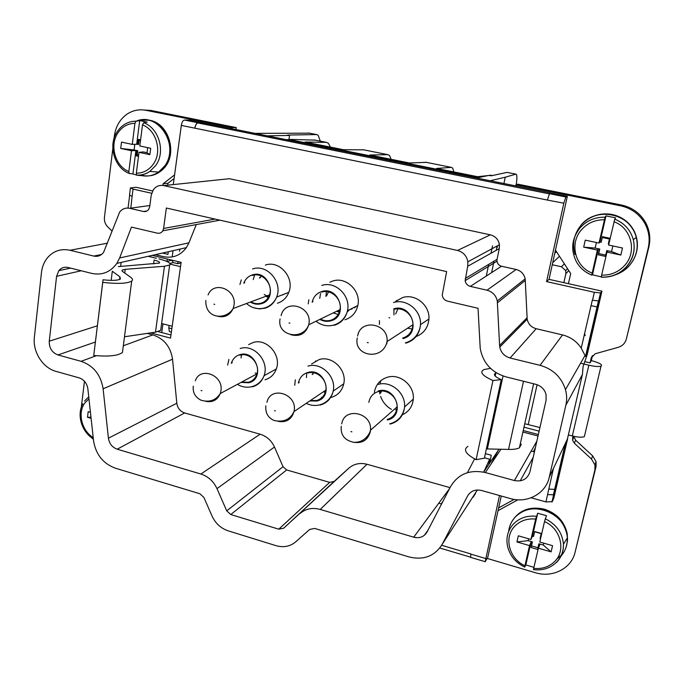 <?xml version="1.0" encoding="UTF-8"?>
<svg xmlns="http://www.w3.org/2000/svg" width="684" height="684" viewBox="0 0 684 684"><rect width="100%" height="100%" fill="white"/><g stroke="black" fill="none" stroke-linecap="round" stroke-linejoin="round"><path stroke-width="1.03" d="M561.564 460.794L562.043 457.579M560.649 463.607L560.803 462.923M592.011 328.585L592.19 327.858M523.987 427.184L539.12 431.142M477.372 490L442.274 544.182L467.574 495.994C470.652 490.984 475.294 489.154 481.502 490.488L510.392 498.576C527.202 503.663 545.849 493.634 549.269 477.193L567.395 439.102L564.539 446.319L567.669 438.598L555.494 490.941L553.416 494.729L547.619 494.609L553.612 494.78L555.494 490.941L553.818 498.157L552.279 501.68L553.972 494.395M538.359 434.502L523.243 430.544M567.395 439.102L582.409 374.524L583.084 366.487L587.18 354.714L601.963 291.153L549.038 279.354L546.567 281.603L594.353 292.29L600.509 292.94L601.963 291.153M501.269 496.02L487.709 557.528L485.187 561.701L499.5 495.524M150.651 332.886L170.538 338.101L181.123 262.34L152.216 255.38M147.188 333.399L152.874 334.895L123.317 345.771M172.548 359.203L103.113 388.794L108.423 438.196C109.329 443.711 112.253 447.37 117.203 449.191L184.663 412.956C180.191 411.392 177.575 408.151 176.814 403.235L172.548 359.203C170.598 346.737 164.04 338.631 152.874 334.895M184.663 412.956L260.1 434.195C266.649 436.23 271.437 440.505 274.472 447.02L283.048 466.71L226.72 510.854L216.982 488.632L274.472 447.02M329.679 482.374L278.747 529.177L283.689 528.202L348.883 468.138L334.125 481.442L329.679 482.374L286.656 469.942L283.048 466.71M348.883 468.138C353.987 463.812 360.023 462.521 367 464.274L450.038 487.649M474.602 458.896L467.42 472.678M522.909 432.023L538.026 435.99M155.345 254.67L163.493 256.628C172.847 258.484 180.473 255.491 186.364 247.651L188.938 242.82L196.282 224.574M402.346 414.786C408.878 411.742 412.529 406.51 413.307 399.088C414.675 385.725 400.14 373.378 387.64 377.175C380.21 379.492 375.79 384.528 374.37 392.274M331.15 397.43C337.845 395.42 342.043 390.889 343.744 383.835C347.139 370.01 332.219 355.321 319.171 359.545L311.605 363.974M306.74 373.413L306.423 377.568M321.446 397.242L322.121 397.421M277.447 303.217C282.8 301.482 286.579 297.865 288.776 292.376C294.975 277.875 279.431 259.86 265.324 265.101M254.559 275.019L253.225 279.576M416 336.605C423.823 333.518 428.133 327.653 428.928 319C430.005 305.338 415.325 293.376 402.722 297.531L395.608 301.387M344.933 319.779C351.747 317.556 356.039 312.81 357.817 305.543C361.391 291.196 346.155 276.336 332.792 281.021L329.893 282.184M320.565 293.496L319.736 298.412M265.033 379.8C270.479 378.158 274.241 374.55 276.31 368.975C281.791 355.064 266.649 337.87 253.08 342.53L248.6 344.616M241.555 354.876L241.05 357.971M70.572 268.111L58.824 270.659C61.269 267.752 64.339 266.692 68.058 267.478L91.69 273.386C102.044 275.532 110.432 272.198 116.844 263.391L119.632 257.953L131.465 227.105L157.363 233.167C159.646 233.586 161.45 232.808 162.775 230.816L163.596 228.465L166.349 208.022L446.643 271.599L442.24 295.035C442.659 298.181 444.378 300.208 447.396 301.114L478.031 308.287L480.228 348.464C482.989 363.007 491.582 372.481 506.006 376.875L535.837 384.331C541.147 385.887 544.549 389.264 546.046 394.463L546.106 400.208L529.912 471.926C527.458 479.074 522.294 481.946 514.411 480.544L536.854 441.18M587.017 355.013L585.538 356.45L581.229 348.156C576.732 341.35 570.499 336.947 562.522 334.929L536.205 328.713C531.288 327.311 528.279 324.156 527.184 319.231L525.175 278.824C524.029 273.925 521.02 270.813 516.146 269.479L501.509 266.23L470.336 286.391L486.982 290.213L516.146 269.479M527.031 317.821L499.594 345.488L499.773 347.087C501.039 352.705 504.476 356.338 510.076 357.997L540.069 365.333C552.971 369.009 561.436 377.115 565.471 389.641C566.899 394.865 567.027 400.054 565.865 405.202L582.409 374.524M488.684 464.65L489.633 459.212L483.716 472.028M552.279 501.68L545.926 501.911L531.126 497.798M485.358 453.629L491.257 455.219L489.898 462.683M170.974 334.98L158.115 331.62M97.35 325.806L49.257 341.205C49.094 348.045 52.001 352.628 57.969 354.953L81.088 361.314C93.443 365.615 100.787 374.772 103.113 388.794M117.203 449.191L200.891 474.021C208.175 476.406 213.536 481.271 216.982 488.632M278.747 529.177L230.764 514.53L226.72 510.854M300.028 513.496C305.68 508.708 312.408 507.357 320.223 509.435L413.717 537.188L449.559 488.564M514.411 480.544L485.366 472.559C469.797 469.301 458.22 473.944 450.636 486.486L427.055 532.015C424.097 536.846 419.651 538.573 413.717 537.188M58.824 270.659L56.592 276.31L49.257 341.205M162.493 253.054L167.939 254.354L168.298 251.738M390.547 423.977C398.327 421.695 402.953 416.462 404.406 408.28L404.543 406.963C405.928 393.223 390.991 380.501 378.175 384.382M320.283 405.048C326.67 403.184 330.868 398.96 332.877 392.368L333.168 391.12C336.622 376.927 321.292 361.802 307.937 366.12M254.029 307.86L259.569 308.894L265.067 308.176C270.026 306.594 273.703 303.345 276.071 298.438L276.652 297.053C282.971 282.159 267.008 263.622 252.567 268.992M406.074 343.077C414.136 340.487 418.89 334.886 420.335 326.285L420.472 324.643C421.549 310.596 406.458 298.267 393.522 302.516M334.271 325.302C340.675 323.267 344.95 318.915 347.079 312.246L347.463 310.69C351.097 295.941 335.442 280.645 321.745 285.442M252.516 386.802C257.671 385.28 261.365 381.971 263.614 376.858L264.041 375.713C269.633 361.434 254.08 343.753 240.204 348.507M442.274 544.182C434.785 556.22 423.661 560.461 408.912 556.904L314.734 528.441L309.69 529.425L295.702 541.856C290.093 546.516 283.501 547.773 275.934 545.635L228.165 530.835C220.864 528.356 215.511 523.465 212.1 516.172L203.858 497.371L199.856 493.728L115.399 468.207C103.104 463.632 95.828 454.509 93.563 440.829L87.86 388.786C86.936 383.228 84.012 379.577 79.087 377.842L56.071 371.395C42.759 367.958 32.516 351.764 34.38 337.161L41.476 272.488C42.143 266.743 44.161 261.81 47.529 257.68C53.566 250.857 61.064 248.386 70.042 250.267L93.776 256.081C97.769 256.893 101.044 255.654 103.592 252.362L119.683 212.04C122.291 208.782 125.6 207.543 129.609 208.304L143.512 211.493C145.649 211.886 147.385 211.176 148.719 209.364L149.702 206.722L151.207 195.282L153.293 189.793C155.978 186.228 159.458 184.825 163.724 185.586L457.493 250.455L490.36 234.834L229.422 178.712L223.805 179.302M549.269 477.193L565.865 405.202M499.594 345.488L497.285 300.943C495.968 295.343 492.531 291.769 486.982 290.213M465.231 278.508L497.054 259.347L499.294 248.617L467.711 266.256L465.154 280.637C465.684 283.638 467.411 285.553 470.336 286.391M467.711 266.256L467.847 261.81C466.71 255.85 463.265 252.063 457.493 250.455M531.212 451.072L534.426 451.927M483.648 472.131L499.029 449.208M498.166 450.568L491.095 463.974M475.525 493.515L473.046 497.294M441.548 504.022L438.752 503.227M565.865 196.983L563.821 203.208L547.371 200.07L549.509 193.683L565.865 196.983L567.344 196.299L552.253 264.742L561.402 266.751L565.702 270.565L565.873 273.634L563.855 282.654M584.666 333.672L585.171 335.596L584.666 333.672M592.301 300.233L581.229 348.156M594.353 292.29L592.506 300.285L598.654 300.917L600.125 299.045M499.294 248.617L499.431 244.718C498.465 239.511 495.438 236.219 490.36 234.834M497.054 259.347L496.977 261.211C497.439 263.836 498.952 265.503 501.509 266.23M563.821 203.208L546.567 281.603M173.274 184.586L181.311 125.411C181.901 122.137 182.953 120.341 184.466 120.042L189.237 120.11L255.081 133.38L309.484 133.166M152.575 190.947L136.116 187.279L130.43 187.938L133.047 189.109L151.634 193.264M591.061 305.603L597.294 307.013M484.46 457.81L489.633 459.212M441.667 545.276L470.814 553.929L470.643 557.375M442.993 501.244L441.223 503.928M172.197 326.251L161.621 323.523M180.516 266.657L170.179 264.161M181.046 262.887L177.857 263.699L173.283 262.596L171.727 260.159L166.973 261.476M166.99 261.314L167.298 259.014M120.632 266.435L121.145 262.417M552.253 264.742L549.038 279.354M549.509 193.683L551.15 193.033L567.344 196.299M197.924 122.958C196.496 123.291 195.479 125.027 194.872 128.165C195.47 124.881 196.513 123.086 197.984 122.769L202.661 122.812L197.924 122.958L549.32 193.871M133.047 189.109L132.123 196.359L129.515 195.162L130.396 188.194M503.928 183.526L505.219 177.224L515.907 174.155L507.041 172.394L491.138 175.797L489.026 175.369L476.509 177.994L551.15 193.033M507.041 172.394L507.494 172.488M286.151 139.639L288.904 139.562L289.563 135.441L287.656 135.056L316.547 134.568L318.103 135.184L320.317 141.152M575.022 251.045L574.056 250.84M162.963 323.865L161.757 332.569M172.171 256.936L173.035 250.669M255.081 133.38L476.509 177.994M387.212 419.446C392.992 417.702 396.267 413.752 397.045 407.596C398.139 397.874 387.58 388.751 378.466 391.487C373.088 393.138 369.89 396.771 368.856 402.389M299.182 381.988L299.019 382.689M310.365 400.559L316.658 400.508C321.437 399.08 324.447 395.848 325.695 390.829C328.252 380.8 317.427 369.984 307.937 373.019M244.684 282.381L244.427 282.979M250.977 301.841C254.294 303.705 257.688 304.141 261.168 303.157C264.964 301.918 267.666 299.361 269.257 295.479C273.865 284.971 262.605 271.702 252.345 275.49M402.756 338.05C408.801 336.049 412.17 331.774 412.879 325.242C413.777 315.273 403.098 306.398 393.89 309.407M312.896 301.362L312.75 301.926M320.454 319.103C323.771 320.83 327.174 321.224 330.654 320.283C335.502 318.701 338.58 315.324 339.897 310.16C342.616 299.729 331.552 288.742 321.805 292.128M232.218 362.255L231.944 362.973M241.64 382.074L248.634 382.253C252.507 381.082 255.2 378.526 256.697 374.567C260.749 364.495 249.788 351.867 239.93 355.218M497.593 247.009L495.891 246.633M515.907 174.155L516.54 174.6C517.07 176.036 516.976 179.396 516.24 184.671M486.29 276.071L488.701 264.375M491.001 253.242L492.523 245.898M288.904 139.562L478.125 177.66M490.189 180.756L505.219 177.224M289.563 135.441L267.264 135.834M380.646 391.111L380.073 393.505M312.426 373.9L312.263 374.584M323.258 391.881L325.336 392.188M259.672 277.465L259.416 278.046M265.743 296.309L268.308 297.454M276.575 297.249L278.217 296.446M325.935 295.744L325.781 296.292M333.228 312.913L338.187 314.46M347.13 312.058L349.618 309.621M491.634 272.617L494.002 261.185M496.268 250.31L496.977 246.873M288.939 139.374L315.17 140.126M381.347 391.06L380.826 392.907M395.591 409.699L396.763 409.554M313.46 372.754L313.007 374.131M323.977 391.393L325.516 391.573M261.185 276.028L260.202 277.789M264.212 294.513L268.615 296.899M397.891 308.869L395.711 313.913M328.491 291.914L326.524 295.975M255.175 373.002L256.979 373.652M453.843 171.923L452.705 168.119L451.354 167.375L436.563 168.452L477.586 176.703L490.864 175.275M391.154 159.321L389.521 155.473L387.828 154.661L369.719 155.012L409.348 162.98L426.252 162.347M330.44 147.111L328.337 143.221L326.311 142.349L305.107 142.016L343.419 149.719L363.7 149.83M478.338 177.609L288.922 139.485M170.222 331.791L169.367 331.569L168.786 327.935L169.128 325.456M178.011 261.587L177.72 263.665M179.439 251.31L179.977 249.096M498.046 510.657L517.831 499.816M573.799 436.324L575.646 440.18L592.652 455.886L596.072 461.649L596.072 466.428L575.107 552.133C571.533 568.532 552.441 578.16 535.307 572.696L487.23 558.435M575.107 552.133L594.935 469.669L594.926 464.846L591.472 459.032L574.303 443.164L572.551 440.111L572.978 436.136M580.613 363.213L588.839 365.205C594.593 366.513 598.654 366.838 601.005 366.188C602.801 364.709 599.569 362.845 591.309 360.588L590.078 362.896L591.284 357.792L595.268 353.722L618.174 347.352C622.44 346.01 625.159 343.257 626.33 339.076L648.184 248.181C650.133 239.631 649.073 231.483 645.012 223.711C639.583 214.195 631.435 208.218 620.55 205.798L515.967 184.748L515.727 185.903M568.413 283.672L570.695 273.557L555.476 250.13M556.571 559.281L561.615 554.818M566.036 547.371L567.549 540.745L567.258 533.819C564.488 521.516 556.819 513.291 544.25 509.135C529.271 505.998 518.318 510.444 511.384 522.473M632.948 260.749C638.437 251.088 638.873 241.23 634.239 231.192C629.545 222.343 622.235 216.785 612.3 214.519C602.929 212.818 594.37 214.656 586.624 220.06M580.981 225.267C573.962 234.082 571.952 243.803 574.953 254.448M174.591 174.882L163.151 183.748L162.929 185.441M231.731 128.678L231.893 127.592L145.948 110.304C138.664 108.97 132.012 110.492 125.993 114.886C119.469 120.016 115.587 127.062 114.356 136.022L114.057 138.45M112.8 148.761L104.447 217.315C104.105 221.12 105.242 224.361 107.858 227.028L112.039 231.038M84.465 381.253L81.268 407.493M91.16 437.358L93.4 439.333M142.34 175.455C150.292 176.994 157.252 174.83 163.228 168.974C178.191 154.917 169.341 123.265 149.454 120.222L144.615 119.777M584.811 361.631L590.078 362.896M496.345 372.831L495.849 373.002C492.899 374.516 494.694 376.73 501.244 379.646L492.959 380.518C482.211 375.678 479.253 372.028 484.101 369.54L490.505 368.351M584.811 434.716L584.367 436.614C581.981 437.546 577.963 437.332 572.32 435.964L568.361 434.938M539.933 427.534L524.748 423.747M521.311 444.173L519.404 447.832C517.121 448.995 513.504 449.533 508.537 449.431L486.375 448.909M492.959 380.518L476.107 459.665L484.383 458.194L501.244 379.646M476.107 459.665C465.71 454.142 462.983 449.713 467.933 446.378M591.309 360.588L592.481 355.577L591.284 357.792M626.33 339.076L648.859 246.984C650.783 238.519 649.732 230.44 645.713 222.753C640.344 213.331 632.273 207.414 621.491 205.02L620.55 205.798M515.967 184.748L517.899 184.201L621.491 205.02M562.65 553.98C566.275 548.833 567.797 543.019 567.224 536.53L566.968 534.623C564.197 522.294 556.511 514.052 543.908 509.888C532.605 507.16 523.123 509.46 515.471 516.813C512.145 520.31 509.99 524.423 509.007 529.151M533.913 567.369L525.834 564.899L531.032 542.275L532.126 542.592L532.434 541.89L528.159 540.651L528.587 538.77M524.919 565.754C508.99 558.7 503.518 537.085 514.966 526.013C520.447 520.627 527.33 518.31 535.64 519.071L530.955 539.454L518.327 535.811L516.933 541.95L529.544 545.61L524.919 565.754L524.782 567.045L525.834 564.899M535.64 519.071L537.701 513.231L546.525 515.719L545.31 518.805C556.306 524.295 562.351 532.759 563.445 544.199C563.667 551.389 561.333 557.486 556.451 562.505M533.691 568.344L538.368 548.175L551.107 551.877L552.561 545.695L539.796 542.01L544.524 521.584C560.829 528.57 566.275 550.791 554.467 561.709C548.85 567.019 541.925 569.233 533.691 568.344L533.52 569.661M538.368 548.175L539.787 544.806L538.684 544.49L538.983 543.78L543.284 545.028L551.107 551.877M537.932 547.73L531.519 545.875L530.998 547.482L537.556 549.389L538.684 544.49M530.998 547.482L532.126 542.592M529.544 545.61L531.032 542.275M544.524 521.584L545.31 518.805M530.955 539.454L532.434 536.162L537.701 513.231M540.599 538.513L540.104 538.368L541.249 533.434L534.657 531.553L533.529 536.478L532.434 536.162M531.519 545.875L532.434 541.89M516.933 541.95L528.159 540.651M533.529 536.478L534.657 531.553M534.76 531.784L541.198 533.631M543.284 545.028L543.72 543.139M615.207 274.891C620.61 273.087 625.244 270.112 629.092 265.939C636.992 256.662 639.13 246.266 635.504 234.766L634.077 231.406C629.374 222.531 622.047 216.965 612.086 214.699C599.8 212.69 589.463 216.144 581.049 225.07C596.286 206.055 631.152 213.485 636.3 237.391C638.711 248.061 636.3 257.577 629.083 265.948C624.731 270.633 619.456 273.805 613.257 275.464M591.763 275.062L591.797 275.113C585.076 272.394 579.946 267.948 576.407 261.792C579.921 267.94 585.042 272.36 591.763 275.062L597.38 250.062L583.683 247.146L585.273 240.135L598.996 243.034L605.092 217.187L605.998 215.887L615.591 217.854L614.745 219.162C624.304 223.052 630.486 229.875 633.307 239.622C635.624 249.882 633.316 259.039 626.373 267.085C619.533 274.216 611.18 277.584 601.296 277.2L601.45 277.123M601.296 276.84L592.464 274.814L598.389 249.019L599.783 249.053L595.14 248.07L596.422 242.495M591.797 275.113L592.464 274.814M614.001 221.736C631.708 228.028 637.377 252.439 624.364 265.768C618.174 272.241 610.598 275.361 601.629 275.13L606.964 252.105L620.824 255.064L622.483 248.001L608.598 245.069L614.745 219.162M598.996 243.034L599.988 242.051L605.998 215.887M608.863 243.923L608.324 243.812L609.624 238.186L602.467 236.69L601.176 242.298L599.988 242.051M601.629 275.13L601.296 277.2M606.964 252.105L607.896 251.045L606.896 250.566L611.564 251.558L620.824 255.064M605.708 255.089L598.739 253.593L598.295 254.858L605.408 256.38L606.708 250.789M598.295 254.858L599.577 249.275M597.38 250.062L598.389 249.019M601.176 242.298L602.467 236.69M602.433 237.536L609.435 238.998M598.739 253.593L599.783 249.053M583.683 247.146L595.14 248.07M611.564 251.558L612.873 245.966M144.307 110.03L150.967 110.457L236.254 127.6L231.893 127.592M118.383 266.606L159.415 263.101C160.21 262.194 158.44 261.177 154.097 260.057L153.567 263.973M111.159 280.389L112.304 271.24L119.914 276.815L120.435 279.012C117.828 280.526 112.022 280.782 103.019 279.782L102.754 282.372C117.716 284.022 127.361 283.595 131.696 281.098C133.021 280.021 132.713 278.773 130.755 277.353L122.53 271.454L122.145 270.094L125.198 269.334L164.459 266.264L169.658 265.007C171.265 263.178 167.708 261.151 158.979 258.911M156.397 258.287L148.154 256.303M124.479 336.767L155.482 332.176L160.689 330.338L160.971 328.303M103.019 279.782L93.742 355.458C108.499 356.8 118.067 355.8 122.453 352.448L122.872 349.182M93.742 355.458L102.754 282.372M141.28 175.549C148.24 176.942 154.558 175.386 160.227 170.88L164.767 165.93C176.421 150.6 166.622 123.086 148.402 120.204L139.545 120.204M136.338 173.197L138.997 152.344L149.864 154.661L150.694 148.274L139.81 145.974L142.494 124.881C156.533 130.122 162.45 151.891 153.267 164.203C148.915 170.179 143.272 173.172 136.338 173.197L136.783 175.155L140.365 175.574L137.886 175.326M137.433 175.249L136.962 175.164M136.723 175.113L132.935 173.95L135.894 150.574L137.758 150.728L134.098 149.958L134.816 144.315M128.857 171.556C115.109 166.221 109.209 145.034 118.101 132.611C122.342 126.574 127.951 123.479 134.928 123.325L132.277 144.384L121.504 142.11L120.717 148.454L131.473 150.745L128.857 171.556L129.233 173.454L132.935 173.95M134.928 123.325L136.15 121.179L139.698 120.589L147.231 122.128L143.717 122.727C159.141 128.19 165.776 152.062 155.713 165.511L149.856 171.428C145.94 174.112 141.656 175.386 137.014 175.241M138.997 152.344L143.349 151.925L147.026 152.703L149.864 154.661M138.493 156.32L136.184 155.824L136.826 150.771M131.473 150.745L135.894 150.574M142.494 124.881L143.717 122.727M132.277 144.384L136.697 144.256L139.698 120.589M140.588 139.861L138.279 139.374L137.629 144.452L136.697 144.256M136.184 155.824L137.227 154.849L138.638 155.148M137.227 154.849L137.758 150.728M120.717 148.454L134.098 149.958M137.629 144.452L138.553 144.427L139.083 140.297L138.279 139.374M139.083 140.297L140.494 140.596M147.026 152.703L147.676 147.641M90.433 412.29L88.193 411.64L87.501 417.283L91.1 418.326M87.501 417.283L90.972 417.189M548.679 489.094L554.921 489.385M235.963 129.524L236.254 127.6M174.095 178.533L167.982 183.261L167.725 185.167M498.645 507.913L514.137 499.406M167.982 183.261L163.151 183.748M315.162 361.896L315.666 360.947M281.782 295.137L281.355 295.24M268.205 296.762L267.205 295.762M284.886 293.872L282.355 294.984M278.61 296.292L282.167 294.924M393.975 314.931L393.907 309.399M396.703 300.798L396.994 300.293M412.845 325.746L411.862 325.422M412.161 329.038L407.613 328.183M326.106 295.18L326.413 291.615M336.733 311.22L339.264 312.263M356.39 306.252L354.389 307.851M352.098 308.971L349.746 309.561M339.478 311.673L337.434 310.878M391.359 409.331C386.221 406.305 382.638 402.004 380.595 396.412M379.859 393.83L379.432 391.274M380.133 382.886L380.971 380.535M565.215 445.07L553.758 494.37M520.191 480.869L533.204 457.348M598.722 300.9L585.778 356.603M540.069 365.333L562.522 334.929M553.467 468.369L545.926 501.911M533.452 451.662L535.418 447.541M95.35 342.043L57.969 354.953M96.316 355.706L81.088 361.314M108.423 438.196L176.814 403.235M200.891 474.021L260.1 434.195M230.764 514.53L286.656 469.942M283.689 528.202L334.125 481.442M320.223 509.435L367 464.274M485.366 472.559L500.927 449.251M163.596 228.465L215.075 219.077M188.938 242.82L119.632 257.953M81.216 270.77L56.592 276.31M413.837 537.017L415.915 537.633M470.772 554.1L485.64 558.512M565.873 273.634L568.772 270.608M132.123 196.359L130.883 207.44M181.311 125.411L547.371 200.07M510.076 357.997L536.205 328.713M489.077 462.384L489.915 462.606M107.456 243.171L70.042 250.267M387.375 419.976C405.689 416.231 396.147 385.554 378.303 390.949M309.784 400.952L316.829 401.029C334.365 397.233 324.857 367.094 307.774 372.489C302.661 374.114 299.541 377.636 298.412 383.066M250.353 302.072C253.901 304.2 257.56 304.739 261.339 303.687C278.542 299.301 268.906 268.949 252.174 274.959C248.172 276.319 245.376 279.063 243.786 283.193M402.927 338.597C421.669 334.271 411.99 302.832 393.719 308.86M319.864 319.385C323.412 321.352 327.063 321.831 330.825 320.813C348.772 316.461 339.11 285.579 321.634 291.589C316.606 293.299 313.443 296.839 312.143 302.191M241.024 382.407L248.796 382.766C265.623 378.919 256.132 349.285 239.768 354.697C235.553 356.031 232.74 358.895 231.312 363.281M101.565 254.474L93.776 256.081M149.856 205.525L129.609 208.304M143.512 211.493L147.009 210.98M229.422 178.712L163.724 185.586M525.346 280.38L497.499 302.73M467.574 495.994L468.908 494.019M424.302 535.358L428.004 530.177M598.979 300.746L600.834 292.786M561.402 266.751L564.403 263.879M574.808 253.952L575.415 253.371M197.984 122.769L184.466 120.042M173.283 262.596L169.906 263.434M559.469 256.278L552.706 262.716M316.547 134.568L308.544 132.978M492.249 175.557L490.291 175.164M451.354 167.375L425.508 162.202M387.828 154.661L362.794 149.651M326.311 142.349L314.153 139.921M341.752 423.858C344.308 406.501 372.489 412.58 370.471 430.236L370.224 432.049C367.804 440.051 362.4 443.48 354.013 442.334M266.931 402.329C270.539 385.169 297.942 394.027 294.069 411.264L294.009 411.571C291.615 419.386 286.408 422.669 278.371 421.421M208.064 294.958C213.818 280.047 237.305 289.674 233.919 305.705L233.158 308.51C229.747 315.632 224.292 318.137 216.811 316.008M357.647 336.066C360.263 318.231 388.794 323.352 387.084 341.547L386.802 343.761M281.124 315.598C285.117 297.993 312.81 306.577 308.817 324.353L308.732 324.772C305.774 333.681 299.806 336.998 290.845 334.733M195.325 380.774C200.412 365.863 224.19 375.516 220.855 391.291L220.282 393.531C217.495 400.029 212.647 402.628 205.739 401.328M388.948 317.701L389.743 317.889M171.846 328.73L168.786 327.935M351.875 431.852L350.943 431.587L351.875 431.852M275.404 410.896L274.515 410.631L275.404 410.896M214.733 304.406L213.861 304.166L214.733 304.406M367.274 342.504L368.231 342.752L367.274 342.504M289.016 322.951L289.922 323.19L289.016 322.951M201.062 390.504L201.925 390.752L201.062 390.504M596.072 466.428L594.935 469.669M592.652 455.886L591.472 459.032M575.646 440.18L574.303 443.164M573.329 436.212L572.576 437.846M588.839 365.205L572.32 435.964M503.039 375.986L487.359 448.926M523.516 381.253L508.537 449.431M537.102 384.707L528.228 424.49M648.859 246.984L648.184 248.181M508.639 531.528C509.289 525.859 511.564 520.969 515.462 516.847C530.921 498.892 567.327 513.41 567.31 537.983C567.54 544.832 565.488 550.791 561.154 555.853M524.688 567.087C515.351 562.436 509.614 555.365 507.468 545.866C505.912 537.342 507.964 529.98 513.624 523.799C519.669 517.856 527.27 515.351 536.427 516.292M576.407 261.792C570.456 249.78 571.704 238.434 580.152 227.746C586.804 220.513 595.114 216.999 605.092 217.187M592.105 273.044C574.834 266.632 569.131 242.957 581.733 229.482C587.761 222.933 595.294 219.684 604.34 219.752M150.967 110.457L145.948 110.304M119.572 279.482L119.914 276.815M124.727 273.036L125.198 269.334M155.482 332.176L164.459 266.264M136.253 121.162C158.226 111.407 180.234 145.957 164.724 165.93L158.594 172.086C152.977 175.839 146.906 176.925 140.391 175.335M129.276 173.488L127.754 172.778M117.52 131.26L119.272 128.994C123.855 123.778 129.481 121.171 136.15 121.179M84.525 401.072L88.74 396.874M93.212 437.58C81.61 430.723 77.292 412.666 84.97 402.833L88.963 398.883M565.471 389.641L585.059 355.449M564.745 445.951L553.416 494.729M162.775 230.816L219.906 220.171M186.364 247.651L116.844 263.391M413.307 399.088L404.543 406.963M343.744 383.835L333.168 391.12M288.776 292.376L276.652 297.053M428.928 319L420.472 324.643M357.817 305.543L347.463 310.69M276.31 368.975L264.041 375.713M598.432 300.96L585.538 356.45M551.92 502.065L553.612 494.78M470.361 557.289L485.187 561.701M439.812 548.012L470.344 557.101M389.598 423.909C397.609 421.712 402.543 416.505 404.406 408.28M295.317 379.851L294.719 385.323M306.218 403.346C310.442 405.424 314.794 405.971 319.274 404.988C325.943 403.218 330.475 399.02 332.877 392.368M246.488 303.525C251.755 308.082 257.663 309.596 264.221 308.065C269.445 306.577 273.395 303.371 276.071 298.438M241.272 279.893L239.922 284.467M405.287 342.932C413.538 340.427 418.548 334.878 420.335 326.285M379.406 320.634L379.423 324.438M315.991 321.258C321.266 325.353 327.089 326.661 333.441 325.174C340.076 323.233 344.625 318.924 347.079 312.246M308.843 299.78L308.228 303.884M228.935 359.433L227.61 365.076M237.399 384.348C241.871 387.024 246.565 387.819 251.473 386.742C256.945 385.331 260.989 382.031 263.614 376.858M499.431 244.718L467.847 261.81M496.977 261.211L465.154 280.637M525.175 278.824L497.285 300.943M499.773 347.087L527.184 319.231M598.654 300.917L600.509 292.94M565.711 270.565L567.54 268.709M128.284 206.2L129.635 195.547M128.045 208.073L128.25 206.482M556.494 251.686L554.801 253.191M341.265 426.235C340.435 435.033 344.633 440.402 353.884 442.334C361.015 442.497 366.316 439.171 369.805 432.356L370.471 430.236L397.088 406.912M265.837 405.826C265.264 412.999 268.085 417.915 274.31 420.557C283.749 422.498 290.315 419.497 294.009 411.571L325.823 390.154M205.833 300.49C205.08 319.505 226.301 320.155 233.158 308.51L269.462 294.915M357.296 337.956C353.312 355.364 380.313 361.049 386.392 343.984L387.084 341.547L412.897 324.746M280.081 318.864C276.387 335.664 302.636 341.41 308.732 324.772L339.999 309.638M193.264 386.169C192.657 392.676 195.265 397.361 201.096 400.226C209.407 402.619 215.802 400.388 220.282 393.531L256.91 373.883M171.376 332.091L169.367 331.569M596.072 461.649L594.926 464.846M573.91 437.153L572.551 440.111M601.005 366.188L584.367 436.614M495.849 373.002L495.199 376.08M533.631 383.775L519.404 447.832M645.713 222.753L645.012 223.711M567.258 533.819L566.968 534.623M533.443 569.652C542.369 570.687 549.919 568.353 556.092 562.641C561.119 557.571 563.573 551.424 563.445 544.199L567.31 537.983L567.224 536.53M601.27 277.114C611.06 277.447 619.362 274.096 626.176 267.051C633.187 258.997 635.564 249.848 633.307 239.622L636.3 237.391L635.504 234.766M122.453 352.448L131.696 281.098M122.034 271.001L122.145 270.094M160.689 330.338L169.658 265.007M163.228 168.974L162.194 169.051M136.783 175.155C141.502 175.335 145.863 174.087 149.856 171.428L158.594 172.086L160.227 170.88M117.323 131.559C107.756 144.991 114.237 167.794 129.233 173.454M82.832 403.817C76.54 414.726 81.644 432.066 93.349 438.854"/></g></svg>

